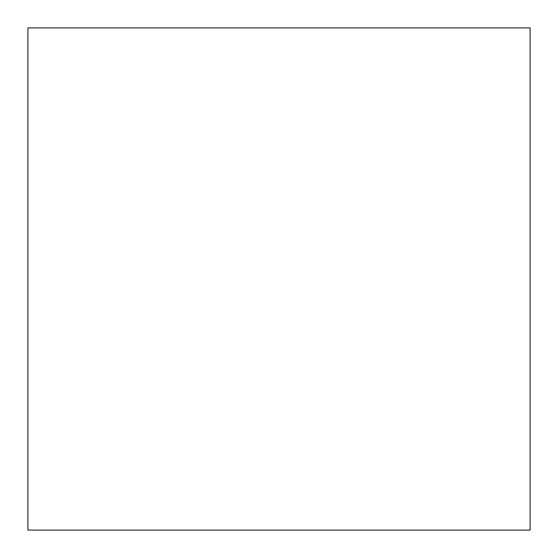<?xml version="1.0" encoding="UTF-8"?>
<svg xmlns="http://www.w3.org/2000/svg" width="558" height="558" viewBox="0 0 558 558"><rect width="100%" height="100%" fill="white"/><g stroke="black" fill="none" stroke-linecap="round" stroke-linejoin="round"><path stroke-width="0.42" stroke-dasharray="2.79 2.09" d="M27.9 27.9L27.9 530.1L530.1 530.1L530.1 27.9L27.9 27.9L27.9 530.1L530.1 530.1L530.1 27.9L27.9 27.9M27.9 530.1L530.1 530.1L27.9 530.1L530.1 530.1L530.1 27.9L530.1 530.1L27.9 530.1"/><path stroke-width="0.84" d="M27.9 530.1L27.9 27.9L27.9 530.1L530.1 530.1L530.1 27.9L27.9 27.9L27.9 530.1L27.9 27.9L530.1 27.9L530.1 530.1L27.9 530.1"/></g></svg>
